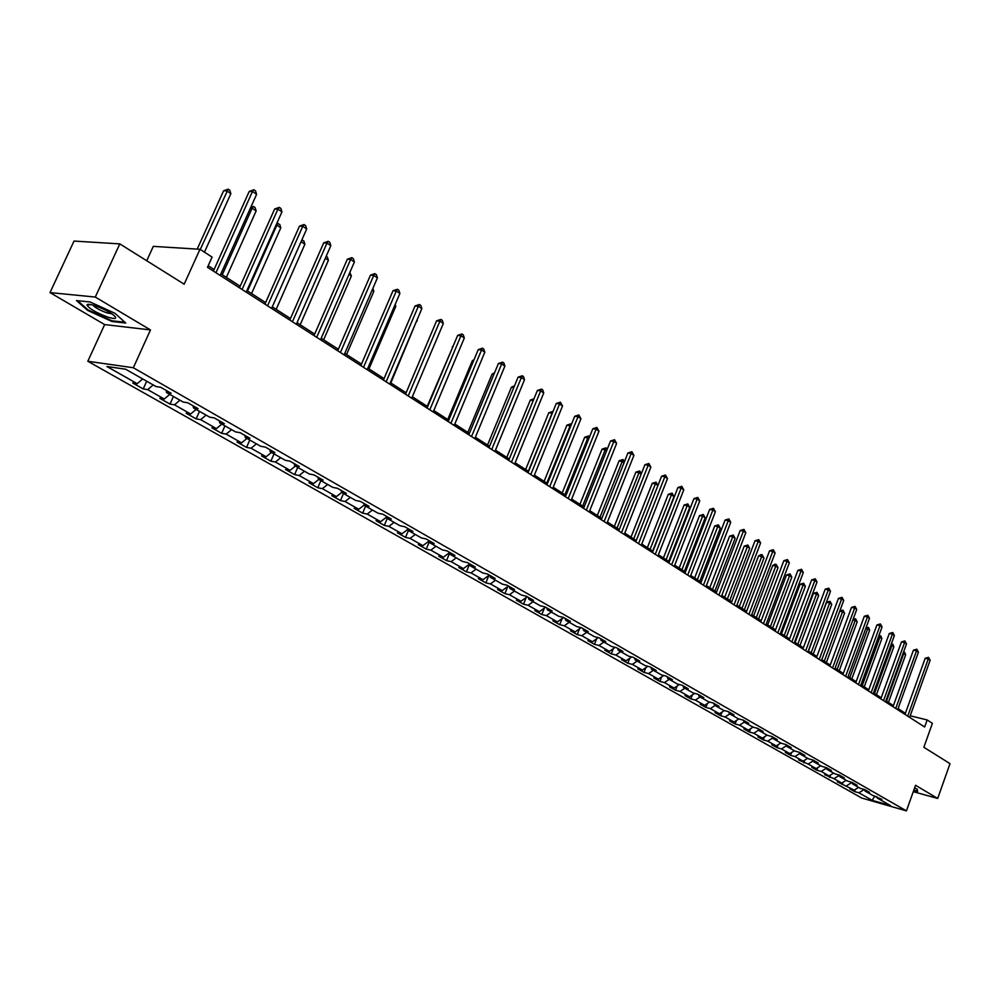 <?xml version="1.0" encoding="UTF-8"?>
<svg xmlns="http://www.w3.org/2000/svg" width="1000" height="1000" viewBox="0 0 1000 1000"><rect width="100%" height="100%" fill="white"/><g stroke="black" fill="none" stroke-linecap="round" stroke-linejoin="round"><path stroke-width="1.5" d="M87.825 361.262L861.688 798.025L906.438 810.875L133.338 367.75L87.825 361.262L104.65 324.588L150.488 329.925L95.288 297.062L50 292.6L104.65 324.588M50 292.6L74.025 241.062L119.812 243.888L184.175 284.188L199.975 249.275L153.3 246.375L146.725 260.75M913.275 791.675L937.7 798.462L950 763.65L923.863 747.275L932.4 723.325L927.175 719.95L910.2 715.788M95.288 297.062L119.812 243.888M876.762 796.562L877.375 798.088L881.85 799.362L872.663 795.4L865.062 791.062L869.562 792.337L864.775 789.6L860.275 788.337L852.55 783.925L857.062 785.2L852.188 782.412L847.688 781.15L839.825 776.663L844.338 777.925L839.388 775.1L834.862 773.838L826.862 769.275L831.4 770.537L826.363 767.65L821.825 766.388L813.688 761.75L818.225 763.012L813.1 760.075L808.55 758.825L800.263 754.087L804.812 755.35L799.6 752.362L795.037 751.112L786.6 746.3L791.162 747.55L785.85 744.513L781.275 743.263L772.688 738.363L777.262 739.6L771.85 736.513L767.275 735.275L758.525 730.275L763.112 731.513L757.6 728.363L753 727.125L744.087 722.05L748.7 723.275L743.075 720.062L738.475 718.838L729.388 713.662L734.013 714.887L728.288 711.612L723.662 710.387L714.412 705.113L719.038 706.338L713.213 703L708.575 701.787L699.15 696.413L703.787 697.625L697.85 694.225L693.2 693.012L683.6 687.537L688.25 688.737L682.188 685.275L677.537 684.075L667.738 678.487L672.4 679.675L666.213 676.15L661.562 674.963L651.575 669.262L656.237 670.45L649.938 666.85L645.263 665.662L635.075 659.85L639.75 661.025L633.325 657.362L628.65 656.188L618.263 650.263L622.938 651.425L616.388 647.675L611.7 646.513L601.1 640.462L605.788 641.625L599.1 637.8L594.4 636.65L583.587 630.475L588.288 631.625L581.45 627.712L576.763 626.587L565.712 620.288L570.413 621.413L563.45 617.425L558.737 616.3L547.475 609.875L552.175 610.988L545.062 606.925L540.35 605.812L528.837 599.25L533.55 600.35L526.287 596.188L521.575 595.1L509.812 588.387L514.525 589.475L507.1 585.237L502.388 584.15L490.375 577.3L495.1 578.375L487.512 574.038L482.788 572.975L470.525 565.975L475.238 567.025L467.488 562.6L462.762 561.55L450.225 554.4L454.938 555.425L447.013 550.9L442.3 549.875L429.475 542.562L434.188 543.575L426.087 538.938L421.375 537.938L408.263 530.45L412.975 531.45L404.688 526.712L399.975 525.725L386.562 518.075L391.275 519.05L382.8 514.212L378.088 513.237L364.375 505.412L369.075 506.362L360.4 501.413L355.7 500.462L341.662 492.463L346.362 493.387L337.475 488.312L332.788 487.388L318.412 479.2L323.1 480.1L314.012 474.9L309.325 474.012L294.613 465.613L299.288 466.488L289.975 461.175L285.3 460.312L270.238 451.712L274.9 452.55L265.363 447.1L260.7 446.275L245.263 437.463L249.925 438.275L240.15 432.7L235.5 431.887L219.675 422.863L224.312 423.65L214.3 417.925L209.662 417.15L193.45 407.9L198.075 408.65L187.8 402.788L183.188 402.05L166.55 392.562L171.15 393.275L160.625 387.25L156.025 386.55L125.638 369.212L106.925 366.525L137.2 383.688L132.75 383L143.225 388.938L146.713 381.238M877.375 798.088L890.537 805.6L872.15 800.312L858.913 792.812L854.525 791.562L855.3 789.438M143.225 388.938L147.688 389.625L164.262 399.025L159.787 398.312L170.012 404.1L174.5 404.825L190.662 413.988L186.175 413.237L196.15 418.888L200.65 419.65L216.425 428.6L211.912 427.812L221.65 433.325L226.163 434.113L241.562 442.85L237.037 442.038L246.537 447.413L251.075 448.237L266.112 456.763L261.575 455.925L270.85 461.175L275.4 462.025L290.087 470.35L285.538 469.487L294.6 474.625L299.163 475.5L313.5 483.625L308.938 482.738L317.8 487.75L322.375 488.65L336.388 496.6L331.812 495.688L340.475 500.588L345.05 501.512L358.75 509.275L354.175 508.338L362.638 513.138L367.225 514.075L380.625 521.675L376.037 520.712L384.312 525.4L388.9 526.375L402 533.8L397.413 532.812L405.513 537.4L410.1 538.387L422.912 545.65L418.325 544.65L426.25 549.138L430.838 550.15L443.387 557.25L438.787 556.237L446.538 560.625L451.138 561.65L463.413 568.612L458.812 567.575L466.4 571.862L471 572.913L483.013 579.712L478.413 578.663L485.838 582.875L490.438 583.925L502.2 590.6L497.6 589.525L504.875 593.65L509.475 594.725L520.988 601.25L516.4 600.175L523.525 604.2L528.112 605.288L539.4 611.688L534.812 610.588L541.788 614.538L546.375 615.638L557.438 621.912L552.85 620.8L559.688 624.675L564.275 625.788L575.1 631.925L570.525 630.812L577.225 634.6L581.812 635.725L592.425 641.75L587.85 640.612L594.425 644.338L599 645.475L609.4 651.375L604.837 650.225L611.275 653.875L615.85 655.025L626.05 660.812L621.487 659.65L627.812 663.225L632.362 664.388L642.375 670.062L637.825 668.9L644.025 672.412L648.575 673.575L658.388 679.137L653.838 677.962L659.925 681.413L664.463 682.588L674.1 688.05L669.562 686.862L675.525 690.238L680.062 691.425L689.513 696.787L684.987 695.6L690.837 698.913L695.362 700.1L704.638 705.362L700.125 704.163L705.863 707.412L710.387 708.612L719.488 713.775L714.975 712.575L720.625 715.763L725.125 716.975L734.062 722.038L729.562 720.825L735.113 723.962L739.6 725.175L748.375 730.15L743.888 728.938L749.325 732.013L753.812 733.238L762.438 738.125L757.962 736.9L763.3 739.925L767.775 741.15L776.237 745.95L771.775 744.725L777.025 747.7L781.488 748.925L789.8 753.637L785.35 752.412L790.512 755.325L794.963 756.562L803.125 761.188L798.688 759.963L808.2 764.062L816.225 768.612L811.8 767.375L816.775 770.2L821.2 771.438L829.1 775.913L824.675 774.675L833.988 778.688L841.75 783.088L837.35 781.838L854.188 790.138L849.8 788.888L854.525 791.562M199.975 249.275L212.087 257.113L207.5 267.312L924.65 727L927.175 719.95M864.45 789.513L865.062 791.062M854.188 790.138L858.6 787.375M846.562 785.812L851.963 782.412M851.938 782.337L852.55 783.925M841.75 783.088L846.188 780.288M833.988 778.688L839.3 775.325M839.2 775.05L839.825 776.663M829.1 775.913L833.55 773.088M821.2 771.438L826.425 768.112M826.237 767.625L826.862 769.275M816.225 768.612L820.713 765.763M808.2 764.062L813.312 760.788M813.037 760.062L813.688 761.75M803.125 761.188L807.638 758.3M794.963 756.562L799.975 753.325M799.613 752.375L800.263 754.087M789.8 753.637L794.338 750.713M781.488 748.925L786.388 745.75M785.962 744.562L786.6 746.3M776.237 745.95L780.8 742.987M767.775 741.15L772.562 738.025M772.05 736.625L772.688 738.363M762.438 738.125L767.025 735.125M753.812 733.238L758.487 730.175M757.887 728.525L758.525 730.275M748.375 730.15L752.987 727.125M739.6 725.175L744.225 722.125M743.462 720.288L744.087 722.05M734.062 722.038L738.775 718.925M725.125 716.975L729.775 713.888M728.763 711.888L729.388 713.662M719.488 713.775L724.312 710.562M710.387 708.612L715.062 705.487M713.8 703.337L714.412 705.113M704.638 705.362L709.575 702.05M695.362 700.1L700.075 696.938M698.538 694.613L699.15 696.413M689.513 696.787L694.575 693.375M680.062 691.425L684.8 688.213M682.987 685.738L683.6 687.537M674.1 688.05L679.287 684.525M664.463 682.588L669.225 679.338M667.138 676.675L667.738 678.487M658.388 679.137L663.7 675.512M648.575 673.575L653.363 670.288M650.975 667.438L651.575 669.262M642.375 670.062L647.825 666.312M632.362 664.388L637.188 661.05M634.487 658.025L635.075 659.85M626.05 660.812L631.638 656.938M615.85 655.025L620.688 651.65M617.675 648.413L618.263 650.263M609.4 651.375L615.138 647.362M599 645.475L603.875 642.05M600.525 638.612L601.1 640.462M592.425 641.75L598.312 637.6M581.812 635.725L586.712 632.263M583.013 628.612L583.587 630.475M575.1 631.925L581.15 627.638M564.275 625.788L569.2 622.275M565.15 618.4L565.712 620.288M557.438 621.912L563.587 617.513M546.375 615.638L551.337 612.075M546.912 607.987L547.475 609.875M539.4 611.688L545.588 607.225M528.112 605.288L533.112 601.675M528.3 597.337L528.837 599.25M520.988 601.25L527.225 596.725M509.475 594.725L514.487 591.062M509.275 586.475L509.812 588.387M502.2 590.6L508.462 586.013M490.438 583.925L495.487 580.212M489.85 575.375L490.375 577.3M483.013 579.712L489.312 575.062M471 572.913L476.075 569.138M470 564.038L470.525 565.975M463.413 568.612L469.75 563.888M451.138 561.65L456.238 557.825M449.725 552.45L450.225 554.4M443.387 557.25L449.725 552.487M430.838 550.15L435.975 546.263M428.988 540.6L429.475 542.562M422.912 545.65L429.087 540.975M410.1 538.387L415.262 534.45M407.788 528.488L408.263 530.45M402 533.8L407.962 529.237M388.9 526.375L394.1 522.375M386.1 516.087L386.562 518.075M380.625 521.675L386.375 517.238M367.225 514.075L372.45 510.025M363.925 503.413L364.375 505.412M358.75 509.275L364.275 504.975M345.05 501.512L350.3 497.388M341.225 490.45L341.662 492.463L336.388 496.6M322.375 488.65L327.65 484.462M317.987 477.175L318.412 479.2M313.5 483.625L318.8 479.412M299.163 475.5L304.475 471.238M294.2 463.587L294.613 465.613M290.087 470.35L295.413 466.075M275.4 462.025L280.738 457.7M269.85 449.663L270.238 451.712M266.112 456.763L271.462 452.413M251.075 448.237L256.45 443.837M244.887 435.412L245.263 437.463M241.562 442.85L246.95 438.425M226.163 434.113L231.562 429.65M219.325 420.8L219.675 422.863M216.425 428.6L221.838 424.1M200.65 419.65L206.075 415.1M193.113 405.825L193.45 407.9M190.662 413.988L196.1 409.412M174.5 404.825L179.95 400.2M166.25 390.462L166.55 392.562M164.262 399.025L169.737 394.375M147.688 389.625L153.175 384.925M137.2 383.688L142.7 378.95M150.488 329.925L133.338 367.75M937.7 798.462L915.55 785.288L906.438 810.875M905.4 713.3L898.075 708.6M893.4 705.6L885.913 700.788M881.2 697.763L873.538 692.85M868.787 689.8L860.95 684.762M856.162 681.688L848.138 676.538M843.312 673.438L835.1 668.162M830.225 665.037L821.825 659.65M816.912 656.5L808.312 650.975M803.363 647.788L794.55 642.138M789.55 638.925L780.537 633.15M775.5 629.9L766.263 623.975M761.175 620.712L751.725 614.65M746.587 611.35L736.912 605.138M731.725 601.812L721.812 595.438M716.575 592.087L706.413 585.562M701.137 582.175L690.725 575.487M685.4 572.062L674.725 565.212M669.338 561.763L658.4 554.738M652.975 551.25L641.75 544.05M636.275 540.525L624.775 533.15M619.225 529.587L607.438 522.013M601.838 518.425L589.738 510.662M584.087 507.038L571.675 499.062M565.975 495.4L553.237 487.225M547.475 483.525L534.4 475.125M528.575 471.388L515.15 462.775M509.263 458.988L495.487 450.15M489.538 446.325L475.375 437.238M469.375 433.387L454.825 424.05M448.75 420.15L433.812 410.562M427.675 406.613L412.325 396.763M406.112 392.775L390.325 382.638M384.05 378.612L367.825 368.188M361.475 364.113L344.787 353.4M338.363 349.275L321.2 338.263M314.7 334.087L297.038 322.75M290.462 318.525L272.275 306.863M265.625 302.587L246.912 290.575M240.188 286.25L220.9 273.875M214.1 269.5L208.212 265.725M872.15 800.312L874.837 796.012M858.913 792.812L864.275 789.463M170.012 404.1L173.425 396.475M196.15 418.888L199.5 411.35M221.65 433.325L224.938 425.863M246.537 447.413L249.775 440.037M270.85 461.175L274.025 453.875M294.6 474.625L297.725 467.388M317.8 487.75L320.875 480.6M340.475 500.588L343.488 493.5M362.638 513.138L365.613 506.125M384.312 525.4L387.238 518.462M405.513 537.4L408.387 530.525M426.25 549.138L429.288 541.812M446.538 560.625L449.8 552.737M466.4 571.862L469.637 563.962M485.838 582.875L488.9 575.363M504.875 593.65L507.762 586.525M523.525 604.2L526.25 597.425M541.788 614.538L544.375 608.112M559.688 624.675L562.125 618.562M577.225 634.6L579.538 628.787M594.425 644.338L596.6 638.812M611.275 653.875L613.337 648.625M627.812 663.225L629.75 658.238M644.025 672.412L645.863 667.663M659.925 681.413L661.663 676.9M675.525 690.238L677.175 685.962M690.837 698.913L692.387 694.837M705.863 707.412L707.337 703.55M720.625 715.763L722.013 712.1M735.113 723.962L736.413 720.487M749.325 732.013L750.575 728.713M763.3 739.925L764.475 736.787M777.025 747.7L778.125 744.725M790.512 755.325L791.55 752.513M803.763 762.825L804.737 760.163M816.775 770.2L817.7 767.675M829.575 777.438L830.45 775.062M842.163 784.562L842.975 782.312M87.6 310.387L111.975 321.488L125.75 323.05L115.062 313.363L90.162 301.988L76.487 300.6L87.6 310.387L87.9 309.75M913.713 790.45L917.625 791.538L917.237 789.163L914.575 788M112.275 320.825L111.975 321.488M215.963 272.738L252.475 191.5L256.6 194.35L220.2 275.45M213.388 271.087L249.225 191.425L252.475 191.5L253.888 189.762L255.538 190.912L256.6 194.35M249.225 191.425L253.888 189.762M204.45 252.162L230.863 193.675L226.762 190.863L223.6 190.787L197.213 249.1M223.6 190.787L228.188 189.15L200.263 249.462M228.188 189.15L229.825 190.275L230.863 193.675M107.713 317.087C115.288 319.375 117.438 318.863 114.138 315.55C109.45 311.875 103.062 308.6 94.987 305.712C90.062 304.137 87.4 303.888 86.988 304.95C88.938 308.525 95.838 312.575 107.713 317.087M92.812 305.05L92.912 305.212C95.45 307.825 100.1 310.375 106.85 312.863L111.812 313.8M124.875 322.25L111.838 320.775L88.212 310.025L77.663 300.712M916.963 789.05L917.288 791.062L913.825 790.1M242.087 289.488L277.925 209.112L281.95 211.887L246.213 292.125M239.488 287.812L274.662 209L277.925 209.112L279.288 207.362L280.9 208.475L281.95 211.887M274.662 209L279.288 207.362M267.575 305.812L302.762 226.287L306.688 229L271.6 308.4M264.95 304.137L299.488 226.137L302.762 226.287L304.062 224.537L305.637 225.625L306.688 229M299.488 226.137L304.062 224.537M226.363 277.387L256.137 210.938L252.125 208.2L222.262 274.75M250.863 207.138L253.5 206.488L255.113 207.587L256.137 210.938M253.5 206.488L252.125 208.2L250.413 208.137M251.562 293.562L280.8 227.8L276.887 225.125L247.562 290.988M276.812 223.425L279.775 224.488L280.8 227.8M278.212 223.412L276.075 225.087M292.438 321.75L327 243.05L330.825 245.7L296.363 324.275M289.788 320.062L323.713 242.875L327 243.05L328.25 241.3L329.787 242.362L330.825 245.7M323.713 242.875L328.25 241.3M316.7 337.312L350.65 259.413L354.387 262L320.538 339.762M314.037 335.6L347.362 259.212L350.65 259.413L351.863 257.663L353.35 258.7L354.387 262M347.362 259.212L351.863 257.663M340.4 352.5L373.75 275.387L377.4 277.913L344.137 354.9M337.713 350.775L370.462 275.163L373.75 275.387L374.913 273.637L376.375 274.65L377.4 277.913M370.462 275.163L374.913 273.637M276.163 309.35L304.887 244.262L301.087 241.663M301.863 239.913L303.863 240.975L304.887 244.262M301.137 241.562L302.337 239.938M300.175 324.762L328.4 260.338L325.325 258.238M326.188 256.262L327.388 257.087L328.4 260.338M323.638 339.825L351.375 276.038L348.988 274.413M349.837 272.462L351.375 276.038M363.525 367.325L396.312 291L399.888 293.463L367.188 369.675M360.838 365.6L393.013 290.738L396.312 291L397.438 289.25L398.862 290.238L399.888 293.463M393.013 290.738L397.438 289.25M346.55 354.538L373.825 291.388L372.1 290.2M372.887 288.375L373.825 291.388M386.138 381.812L418.363 306.25L421.85 308.663L389.7 384.1M383.425 380.075L415.062 305.963L418.363 306.25L419.438 304.5L420.825 305.462L421.85 308.663M415.062 305.963L419.438 304.5M368.95 368.925L395.775 306.388L394.663 305.625M395.163 304.462L395.775 306.388M408.212 395.962L439.9 321.15L443.312 323.512L411.712 398.212M405.5 394.225L436.6 320.838L439.9 321.15L440.938 319.4L442.3 320.337L443.312 323.512M436.6 320.838L440.938 319.4M390.85 382.975L416.712 320.7M416.95 320.163L417.225 321.05M429.8 409.8L460.962 335.725L464.3 338.025L433.212 411.987M427.062 408.05L457.663 335.387L460.962 335.725L461.962 333.963L463.288 334.888L464.3 338.025M457.663 335.387L461.962 333.963M450.9 423.325L481.562 349.963L484.812 352.212L454.237 425.462M448.162 421.575L478.263 349.613L481.562 349.963L482.512 348.212L483.812 349.113L484.812 352.212M478.263 349.613L482.512 348.212M452.812 346.9L427.212 406.312M452.25 346.838L453 346.45M471.538 436.55L501.7 363.9L504.888 366.1L474.8 438.65M468.787 434.787L498.4 363.525L501.7 363.9L502.625 362.15L503.9 363.025L504.888 366.1M498.4 363.525L502.625 362.15M473.612 360.725L472.4 360.588L447.75 419.5M472.4 360.588L474.012 359.75M491.712 449.487L521.4 377.525L524.525 379.675L494.913 451.538M488.963 447.725L518.1 377.137L521.4 377.525L522.288 375.775L523.538 376.637L524.525 379.675M518.1 377.137L522.288 375.775M493.938 374.263L492.113 374.05L467.85 432.413M492.113 374.05L494.562 372.762M511.463 462.15L540.688 390.863L543.737 392.975L514.587 464.15M508.7 460.375L537.388 390.45L540.688 390.863L541.538 389.113L542.75 389.963L543.737 392.975M537.388 390.45L541.538 389.113M513.812 387.525L511.413 387.225L487.525 445.037M511.413 387.225L514.538 385.775M530.788 474.538L559.55 403.913L562.537 405.975L533.837 476.488M528.013 472.762L556.263 403.488L559.55 403.913L560.375 402.163L562.537 405.975M556.263 403.488L560.375 402.163M533.263 400.5L530.312 400.112L506.788 457.4M530.312 400.112L533.975 398.762M549.7 486.65L578.025 416.688L580.95 418.713L552.688 488.575M546.925 484.875L574.738 416.25L578.025 416.688L578.812 414.95L580.95 418.713M574.738 416.25L578.812 414.95M552.238 413.338L548.812 412.738L525.638 469.513M548.812 412.738L552.825 411.463L528.337 471.238M568.212 498.525L596.112 429.2L598.975 431.188L571.138 500.4M565.438 496.75L592.825 428.738L596.112 429.2L596.875 427.463L598.975 431.188M592.825 428.738L596.875 427.463M570.775 426L566.938 425.112L544.113 481.362M566.938 425.112L570.913 423.85L546.812 483.1M586.337 510.15L613.825 441.463L616.638 443.4L589.212 511.987M583.562 508.363L610.55 440.975L613.825 441.463L614.562 439.725L616.638 443.4M610.55 440.975L614.562 439.725M588.938 438.413L584.688 437.225L562.2 492.975M584.688 437.225L588.638 435.988L564.9 494.712M588.638 435.988L589.637 436.675M604.1 521.525L631.188 453.462L633.925 455.363L606.912 523.337M601.312 519.75L627.913 452.975L631.188 453.462L631.888 451.725L633.925 455.363M627.913 452.975L631.888 451.725M606.712 450.562L602.087 449.1L579.925 504.35M602.087 449.1L606 447.875L582.625 506.087M606 447.875L607.275 449.162M621.5 532.688L648.188 465.225L650.875 467.088L624.25 534.45M618.713 530.9L644.912 464.712L648.188 465.225L648.863 463.488L650.875 467.088M644.912 464.712L648.863 463.488M624.125 462.463L619.138 460.737L597.3 515.513M619.138 460.737L623.013 459.525L600 517.25M623.013 459.525L624.5 461.512M638.55 543.612L664.85 476.75L667.487 478.575L641.25 545.337M635.763 541.825L661.587 476.238L664.85 476.75L665.5 475.025L667.487 478.575M661.587 476.238L665.5 475.025M641.188 474.125L639.038 472.65L635.85 472.15L614.325 526.438M635.85 472.15L639.7 470.95L617.025 528.175M639.7 470.95L641.4 473.612M655.25 554.325L681.188 488.05L683.775 489.837L657.9 556.013M652.463 552.537L677.925 487.512L681.188 488.05L681.8 486.325L683.775 489.837M677.925 487.512L681.8 486.325M657.913 485.562L655.413 483.85L652.237 483.338L631.013 537.15M652.237 483.338L656.062 482.163L633.725 538.888M656.062 482.163L657.95 485.462M671.637 564.825L697.2 499.125L699.737 500.875L674.225 566.487M668.85 563.038L693.95 498.587L697.2 499.125L697.8 497.413L699.737 500.875M693.95 498.587L697.8 497.413M652.688 551.062L674.025 496.575L671.475 494.837L668.312 494.3L647.375 547.663M668.312 494.3L672.1 493.137L650.088 549.4M672.1 493.137L674.025 496.575M687.688 575.112L712.9 509.988L715.387 511.712L690.238 576.75M684.9 573.325L709.663 509.438L712.9 509.988L713.475 508.275L715.387 511.712M709.663 509.438L713.475 508.275M668.688 561.337L689.737 507.312L687.237 505.6L684.075 505.062L663.425 557.962M684.075 505.062L687.837 503.913L666.15 559.7M687.837 503.913L689.737 507.312M703.438 585.212L728.3 520.638L730.738 522.325L705.938 586.812M700.65 583.425L725.062 520.075L728.3 520.638L728.85 518.925L730.738 522.325M725.062 520.075L728.85 518.925M684.388 571.413L705.15 517.85L702.7 516.175L699.538 515.625L679.175 568.075M699.538 515.625L703.275 514.487L681.888 569.812M703.275 514.487L705.15 517.85M718.888 595.112L743.413 531.087L745.8 532.75L721.338 596.675M716.1 593.325L740.188 530.513L743.413 531.087L743.938 529.388L745.8 532.75M740.188 530.513L743.938 529.388M699.788 581.3L720.275 528.188L717.862 526.538L714.712 525.975L694.625 577.987M714.712 525.975L718.413 524.862L697.337 579.738M718.413 524.862L720.275 528.188M734.038 604.825L758.238 541.35L760.588 542.975L736.438 606.362M731.25 603.038L755.013 540.763L758.238 541.35L758.737 539.65L760.588 542.975M755.013 540.763L758.737 539.65M714.9 591L735.113 538.325L732.75 536.712L729.613 536.138L709.788 587.725M729.613 536.138L733.275 535.037L732.75 536.712L712.5 589.462M733.275 535.037L735.113 538.325M748.913 614.35L772.775 551.413L775.088 553L751.263 615.862M746.125 612.575L769.575 550.812L772.775 551.413L773.263 549.712L775.088 553M769.575 550.812L773.263 549.712M729.737 600.525L749.675 548.288L747.362 546.7L744.225 546.125L724.663 597.275M744.225 546.125L747.875 545.025L747.362 546.7L727.375 599.012M747.875 545.025L749.675 548.288M763.5 623.7L787.062 561.287L789.325 562.85L765.812 625.188M760.725 621.925L783.85 560.675L787.062 561.287L787.525 559.587L789.325 562.85M783.85 560.675L787.525 559.587M744.3 609.875L763.975 558.062L761.712 556.5L758.575 555.913L739.275 606.65M758.575 555.913L760.938 554.6L762.2 554.837L761.712 556.5L741.975 608.387M762.2 554.837L763.975 558.062M777.825 632.888L801.075 570.975L803.3 572.513L780.088 634.338M775.05 631.1L797.875 570.363L801.075 570.975L801.525 569.288L803.3 572.513M797.875 570.363L801.525 569.288M758.587 619.05L778.025 567.663L775.788 566.125L772.675 565.538L753.612 615.862M772.675 565.538L775.013 564.225L776.263 564.475L775.788 566.125L756.312 617.6M776.263 564.475L778.025 567.663M791.875 641.9L814.837 580.5L817.013 582L794.112 643.325M789.112 640.125L811.65 579.875L814.837 580.5L815.263 578.812L817.013 582M811.65 579.875L815.263 578.812M772.625 628.062L791.812 577.087L789.625 575.588L786.513 574.975L767.688 624.9M786.513 574.975L790.075 573.925L789.625 575.588L770.4 626.638M790.075 573.925L791.812 577.087M805.688 650.75L828.35 589.837L830.487 591.325L807.875 652.15M802.913 648.975L825.175 589.212L828.35 589.837L828.75 588.162L830.487 591.325M825.175 589.212L828.75 588.162M786.413 636.912L805.362 586.337L803.2 584.862L800.1 584.25L781.525 633.775M800.1 584.25L803.637 583.212L803.2 584.862L784.225 635.513M803.637 583.212L805.362 586.337M819.237 659.438L841.612 599.025L843.725 600.475L821.388 660.812M816.475 657.663L838.45 598.387L841.612 599.025L842.013 597.35L843.725 600.475M838.45 598.387L842.013 597.35M799.963 645.612L818.662 595.438L816.55 593.987L813.45 593.362L795.113 642.5M813.45 593.362L816.963 592.337L816.55 593.987L797.8 644.225M816.963 592.337L818.662 595.438M832.562 667.975L854.65 608.038L856.725 609.475L834.675 669.325M829.8 666.2L851.5 607.4L854.65 608.038L855.025 606.375L856.725 609.475M851.5 607.4L855.025 606.375M813.263 654.15L831.737 604.375L829.663 602.95L826.575 602.325L808.45 651.062M826.575 602.325L830.062 601.312L829.663 602.95L811.15 652.788M830.062 601.312L831.737 604.375M845.638 676.363L867.463 616.9L869.5 618.3L847.712 677.688M842.887 674.587L864.312 616.25L867.463 616.9L867.825 615.237L869.5 618.3M864.312 616.25L867.825 615.237M826.338 662.55L844.587 613.15L842.55 611.763L824.262 661.213M839.862 610.9L842.925 610.125L844.587 613.15M842.925 610.125L842.55 611.763L839.762 611.188M858.487 684.6L880.05 625.612L882.05 626.987L860.525 685.9M855.738 682.837L876.912 624.95L880.05 625.612L880.387 623.95L882.05 626.987M876.912 624.95L880.387 623.95M839.188 670.788L857.212 621.788L855.212 620.413L837.138 669.475M853.138 619.212L855.575 618.787L857.212 621.788M855.575 618.787L855.212 620.413L852.875 619.925M871.125 692.688L892.412 634.163L894.375 635.525L873.125 693.975M868.375 690.938L889.287 633.5L892.412 634.163L892.75 632.513L894.375 635.525M889.287 633.5L892.75 632.513M851.812 678.9L869.625 630.275L867.65 628.925L849.8 677.613M866.162 627.388L868.787 627.837L869.625 630.275M868 627.3L867.65 628.925L865.75 628.513M883.538 700.65L904.575 642.575L906.5 643.9L885.5 701.912M880.8 698.888L901.462 641.9L904.575 642.575L904.887 640.925L906.5 643.9M901.462 641.9L904.887 640.925M864.225 686.875L881.838 638.612L879.887 637.288L862.25 685.6M878.962 635.425L881 636.2L881.838 638.612M880.225 635.662L879.887 637.288L878.4 636.962M895.738 708.462L916.525 650.837L918.425 652.15L897.675 709.712M893 706.712L913.425 650.163L916.525 650.837L916.825 649.2L918.425 652.15M913.425 650.163L916.825 649.2M876.438 694.7L893.825 646.812L891.925 645.512L874.488 693.462M891.4 643.713L893 644.412L893.825 646.812M892.237 643.888L891.925 645.512L890.837 645.275M907.725 716.162L928.275 658.962L930.138 660.263L909.638 717.375M905 714.412L925.188 658.288L928.275 658.962L928.562 657.337L930.138 660.263M925.188 658.288L928.562 657.337M888.438 702.412L905.625 654.875L903.75 653.587L886.525 701.188M903.612 651.888L904.812 652.5L905.625 654.875M904.05 651.988L903.75 653.587L903.05 653.438M91.163 304.637L86.988 304.95"/></g></svg>
